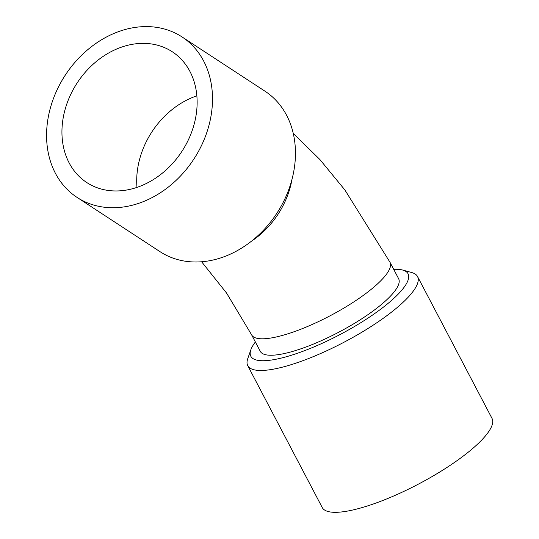 <?xml version="1.0" encoding="UTF-8"?>
<svg xmlns="http://www.w3.org/2000/svg" width="539" height="539" viewBox="0 0 539 539"><rect width="100%" height="100%" fill="white"/><g stroke="black" fill="none" stroke-linecap="round" stroke-linejoin="round"><path stroke-width="0.81" d="M196.856 95.841A78.121 62.558 -56.8 0 0 136.98 187.383M196.304 91.212A78.121 62.558 -56.8 0 0 172.305 51.784A78.121 62.558 -56.8 0 0 77.185 82.918A78.121 62.558 -56.8 0 0 86.772 182.539A78.121 62.558 -56.8 0 0 163.209 172.46A78.121 62.558 -56.8 0 0 196.304 91.212M77.057 197.402L160.009 251.659A95.875 76.774 -56.8 0 0 225.45 256.214A95.875 76.774 -56.8 0 0 294.435 139.574A95.875 76.774 -56.8 0 0 264.972 91.185L182.02 36.928A95.875 76.774 -56.8 0 0 65.286 75.137A95.875 76.774 -56.8 0 0 77.057 197.402A95.875 76.774 -56.8 0 0 170.856 185.032A95.875 76.774 -56.8 0 0 211.483 85.31A95.875 76.774 -56.8 0 0 182.02 36.928M255.371 341.982A88.773 22.22 -27.7 0 0 250.844 349.791L247.751 358.657A95.875 23.999 -27.7 0 0 247.751 365.671L322.228 507.516A95.875 23.999 -27.7 0 0 400.127 493.118A95.875 23.999 -27.7 0 0 489.055 431.099A95.875 23.999 -27.7 0 0 492.006 418.379L417.53 276.534A95.875 23.999 -27.7 0 0 411.762 272.552L402.707 270.059A88.773 22.22 -27.7 0 0 393.713 269.352M389.987 262.257A78.121 19.552 -27.7 0 1 387.581 272.619A78.121 19.552 -27.7 0 1 300.594 329.316A78.121 19.552 -27.7 0 1 251.646 334.887L260.276 351.327A78.121 19.552 -27.7 0 0 309.224 345.755A78.121 19.552 -27.7 0 0 398.617 278.697L389.987 262.257L344.852 189.917L319.822 159.463L293.27 133.477M247.751 365.671A95.875 23.999 -27.7 0 0 307.823 358.826A95.875 23.999 -27.7 0 0 414.585 289.248A95.875 23.999 -27.7 0 0 417.53 276.534M250.844 349.791A88.773 22.22 -27.7 0 0 306.462 349.946A88.773 22.22 -27.7 0 0 388.181 303.309A88.773 22.22 -27.7 0 0 402.707 270.059M251.43 241.223A78.121 62.558 -56.8 0 0 292.044 179.13M251.646 334.887L226.535 293.014L201.613 261.772"/></g></svg>
